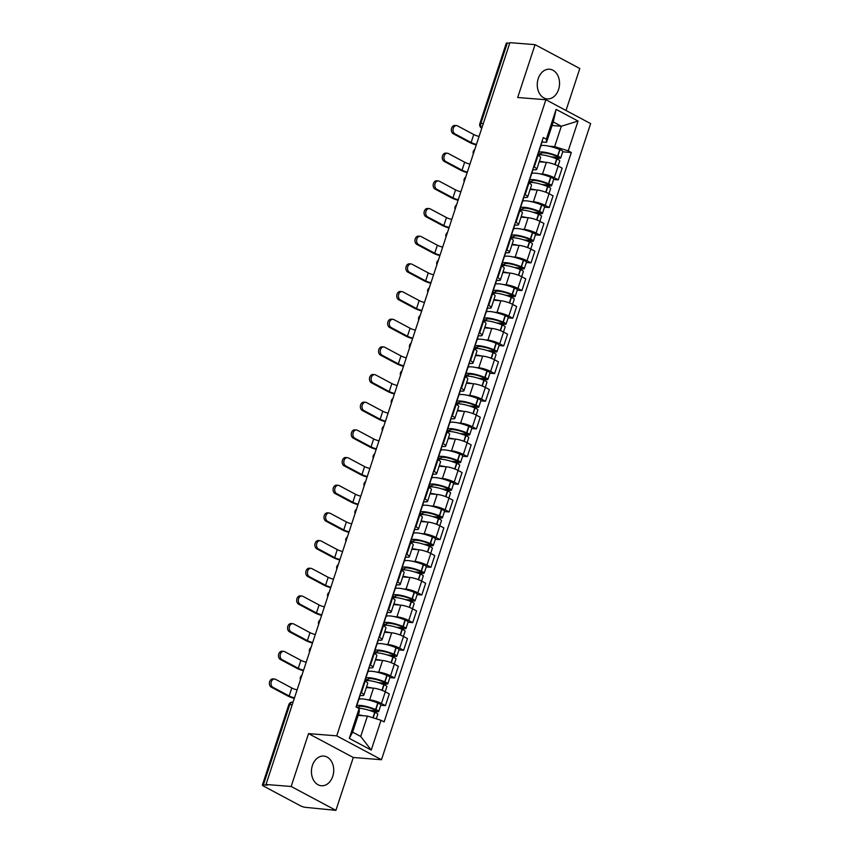 <?xml version="1.0" encoding="UTF-8"?>
<svg xmlns="http://www.w3.org/2000/svg" width="853" height="853" viewBox="0 0 853 853"><rect width="100%" height="100%" fill="white"/><g stroke="black" fill="none" stroke-linecap="round" stroke-linejoin="round"><path stroke-width="1.28" d="M538.222 78.647A14.885 11.121 94.5 0 0 547.221 98.905A14.885 11.121 94.5 0 0 558.576 89.501A14.885 11.121 94.5 0 0 549.577 69.232A14.885 11.121 94.5 0 0 538.222 78.647M312.401 765.493A14.885 11.121 94.5 0 0 321.4 785.752A14.885 11.121 94.5 0 0 332.755 776.347A14.885 11.121 94.5 0 0 323.756 756.078A14.885 11.121 94.5 0 0 312.401 765.493M566.019 110.474L579.816 68.517L535.066 44.644L509.902 42.65L265.997 784.483L291.161 786.477L335.911 810.35L353.291 757.485L381.483 759.724L590.628 123.61L545.877 99.737L336.732 735.851L308.541 733.623L291.161 786.477M335.911 810.35L305.523 807.354A3.817 0.789 -161.8 0 1 300.384 805.754L263.47 786.061A3.817 0.789 -161.8 0 1 262.372 785.069L288.794 704.717A3.817 0.789 18.2 0 1 289.807 704.514L263.385 784.877A3.817 0.789 -161.8 0 0 262.372 785.069M535.066 44.644L517.686 97.509L545.877 99.737M483.288 123.589L480.868 123.397A3.817 0.789 18.2 0 0 479.855 123.589L506.277 43.236A3.817 0.789 18.2 0 1 507.29 43.034L480.868 123.397A3.817 2.847 94.5 0 0 481.838 128.003M509.71 43.226L507.29 43.034M263.385 784.877L267.309 785.186L265.997 784.483M367.067 699.652L369.637 699.855A8.775 1.802 18.2 0 1 381.451 703.522L385.428 705.644L389.277 693.937L385.3 691.815A8.775 1.802 -161.8 0 0 373.486 688.147L366.342 687.582M358.942 699.012L359.603 699.065M363.879 695.088L367.728 683.381A8.775 1.802 -161.8 0 0 365.212 681.099L361.363 692.807A8.775 1.802 18.2 0 1 363.879 695.088A8.775 1.802 18.2 0 1 361.544 695.547L360.115 695.43M361.363 692.807L360.798 692.508M380.758 705.271L385.428 705.644M365.212 681.099L364.647 680.801M376.162 671.983L378.732 672.185A8.775 1.802 18.2 0 1 390.546 675.843L394.534 677.975L398.383 666.268L394.395 664.135A8.775 1.802 -161.8 0 0 382.581 660.478L375.448 659.913M368.038 671.343L368.699 671.396M369.903 664.828L370.458 665.127A8.775 1.802 18.2 0 1 372.985 667.409A8.775 1.802 18.2 0 1 370.639 667.867L369.21 667.76M389.853 677.602L394.534 677.975M372.985 667.409L376.834 655.701A8.775 1.802 -161.8 0 0 374.307 653.419L373.753 653.121M385.268 644.314L387.827 644.516A8.775 1.802 18.2 0 1 399.652 648.173L403.629 650.295L407.478 638.588L403.501 636.466A8.775 1.802 -161.8 0 0 391.676 632.809L384.543 632.244M377.133 643.663L377.804 643.716M378.999 637.159L379.553 637.458A8.775 1.802 18.2 0 1 382.08 639.739A8.775 1.802 18.2 0 1 379.745 640.198L378.316 640.081M398.948 649.922L403.629 650.295M382.08 639.739L385.929 628.032A8.775 1.802 -161.8 0 0 383.402 625.75L382.848 625.452M394.363 616.634L396.933 616.836A8.775 1.802 18.2 0 1 408.747 620.504L412.724 622.626L416.573 610.919L412.596 608.797A8.775 1.802 -161.8 0 0 400.782 605.129L393.638 604.564M386.238 615.994L386.899 616.047M388.094 609.49L388.659 609.788A8.775 1.802 18.2 0 1 391.175 612.07A8.775 1.802 18.2 0 1 388.84 612.529L387.411 612.411M408.043 622.253L412.724 622.626M391.175 612.07L395.024 600.363A8.775 1.802 -161.8 0 0 392.508 598.081L391.943 597.782M403.458 588.965L406.028 589.167A8.775 1.802 18.2 0 1 417.842 592.835L421.819 594.957L425.668 583.249L421.691 581.128A8.775 1.802 -161.8 0 0 409.877 577.46L402.744 576.895M395.334 588.325L395.995 588.378M397.199 581.81L397.754 582.109A8.775 1.802 18.2 0 1 400.27 584.39A8.775 1.802 18.2 0 1 397.935 584.849L396.506 584.742M417.149 594.584L421.819 594.957M400.27 584.39L404.119 572.683A8.775 1.802 -161.8 0 0 401.603 570.401L401.049 570.103M412.553 561.295L415.123 561.498A8.775 1.802 18.2 0 1 426.948 565.155L430.925 567.277L434.774 555.57L430.797 553.448A8.775 1.802 -161.8 0 0 418.972 549.79L411.839 549.225M404.429 560.645L405.1 560.698M406.295 554.141L406.849 554.439A8.775 1.802 18.2 0 1 409.376 556.721A8.775 1.802 18.2 0 1 407.041 557.18L405.612 557.073M426.244 566.914L430.925 567.277M409.376 556.721L413.225 545.014A8.775 1.802 -161.8 0 0 410.698 542.732L410.144 542.433M421.659 533.615L424.229 533.818A8.775 1.802 18.2 0 1 436.043 537.486L440.02 539.608L443.869 527.9L439.892 525.779A8.775 1.802 -161.8 0 0 428.078 522.111L420.934 521.546M413.524 532.976L414.195 533.029M415.39 526.472L415.944 526.77A8.775 1.802 18.2 0 1 418.471 529.052A8.775 1.802 18.2 0 1 416.136 529.51L414.707 529.393M435.339 539.235L440.02 539.608M418.471 529.052L422.32 517.344A8.775 1.802 -161.8 0 0 419.793 515.063L419.239 514.764M430.754 505.946L433.324 506.149A8.775 1.802 18.2 0 1 445.138 509.817L449.115 511.939L452.964 500.231L448.987 498.109A8.775 1.802 -161.8 0 0 437.173 494.441L430.04 493.876M422.63 505.307L423.291 505.36M424.485 498.802L425.05 499.09A8.775 1.802 18.2 0 1 427.566 501.372A8.775 1.802 18.2 0 1 425.231 501.831L423.802 501.724M444.445 511.565L449.115 511.939M427.566 501.372L431.415 489.665A8.775 1.802 -161.8 0 0 428.899 487.383L428.334 487.095M439.849 478.277L442.419 478.48A8.775 1.802 18.2 0 1 454.233 482.137L458.221 484.259L462.07 472.551L458.082 470.429A8.775 1.802 -161.8 0 0 446.268 466.772L439.135 466.207M431.725 477.627L432.386 477.68M433.591 471.123L434.145 471.421A8.775 1.802 18.2 0 1 436.672 473.703A8.775 1.802 18.2 0 1 434.326 474.161L432.897 474.055M453.54 483.896L458.221 484.259M436.672 473.703L440.521 461.995A8.775 1.802 -161.8 0 0 437.994 459.714L437.44 459.415M448.955 450.597L451.514 450.81A8.775 1.802 18.2 0 1 463.339 454.468L467.316 456.59L471.165 444.882L467.188 442.76A8.775 1.802 -161.8 0 0 455.363 439.103L448.23 438.538M440.82 449.957L441.491 450.011M442.686 443.453L443.24 443.752A8.775 1.802 18.2 0 1 445.767 446.034A8.775 1.802 18.2 0 1 443.432 446.492L442.003 446.375M462.635 456.216L467.316 456.59M445.767 446.034L449.616 434.326A8.775 1.802 -161.8 0 0 447.089 432.044L446.535 431.746M458.05 422.928L460.62 423.131A8.775 1.802 18.2 0 1 472.434 426.799L476.411 428.92L480.26 417.213L476.283 415.091A8.775 1.802 -161.8 0 0 464.469 411.423L457.325 410.858M449.926 422.288L450.587 422.342M451.781 415.784L452.346 416.072A8.775 1.802 18.2 0 1 454.862 418.354A8.775 1.802 18.2 0 1 452.527 418.823L451.098 418.706M471.73 428.547L476.411 428.92M454.862 418.354L458.711 406.646A8.775 1.802 -161.8 0 0 456.195 404.365L455.63 404.077M467.145 395.259L469.715 395.461A8.775 1.802 18.2 0 1 481.529 399.119L485.517 401.241L489.366 389.533L485.378 387.411A8.775 1.802 -161.8 0 0 473.564 383.754L466.431 383.189M459.021 394.608L459.682 394.662M460.887 388.104L461.441 388.403A8.775 1.802 18.2 0 1 463.968 390.685A8.775 1.802 18.2 0 1 461.622 391.143L460.193 391.037M480.836 400.878L485.517 401.241M463.968 390.685L467.817 378.977A8.775 1.802 -161.8 0 0 465.29 376.695L464.736 376.397M476.251 367.59L478.81 367.792A8.775 1.802 18.2 0 1 490.635 371.45L494.612 373.571L498.461 361.864L494.484 359.742A8.775 1.802 -161.8 0 0 482.659 356.085L475.526 355.52M468.116 366.939L468.787 366.993M469.982 360.435L470.536 360.734A8.775 1.802 18.2 0 1 473.063 363.015A8.775 1.802 18.2 0 1 470.728 363.474L469.299 363.357M489.931 373.198L494.612 373.571M473.063 363.015L476.912 351.308A8.775 1.802 -161.8 0 0 474.385 349.026L473.831 348.728M485.346 339.91L487.916 340.112A8.775 1.802 18.2 0 1 499.73 343.78L503.707 345.902L507.556 334.195L503.579 332.073A8.775 1.802 -161.8 0 0 491.765 328.405L484.621 327.84M477.222 339.27L477.883 339.323M479.077 332.766L479.642 333.065A8.775 1.802 18.2 0 1 482.158 335.336A8.775 1.802 18.2 0 1 479.823 335.805L478.394 335.687M499.026 345.529L503.707 345.902M482.158 335.336L486.007 323.628A8.775 1.802 -161.8 0 0 483.491 321.357L482.926 321.059M494.441 312.241L497.011 312.443A8.775 1.802 18.2 0 1 508.825 316.1L512.802 318.222L516.651 306.515L512.674 304.393A8.775 1.802 -161.8 0 0 500.86 300.736L493.727 300.171M486.317 311.601L486.978 311.644M488.183 305.086L488.737 305.385A8.775 1.802 18.2 0 1 491.253 307.666A8.775 1.802 18.2 0 1 488.918 308.125L487.489 308.018M508.132 317.86L512.802 318.222M491.253 307.666L495.103 295.959A8.775 1.802 -161.8 0 0 492.586 293.677L492.032 293.379M503.537 284.571L506.106 284.774A8.775 1.802 18.2 0 1 517.931 288.431L521.908 290.553L525.757 278.846L521.78 276.724A8.775 1.802 -161.8 0 0 509.955 273.067L502.822 272.502M495.412 283.921L496.083 283.974M497.278 277.417L497.832 277.715A8.775 1.802 18.2 0 1 500.359 279.997A8.775 1.802 18.2 0 1 498.024 280.456L496.595 280.338M517.227 290.18L521.908 290.553M500.359 279.997L504.208 268.29A8.775 1.802 -161.8 0 0 501.681 266.008L501.127 265.709M512.642 256.892L515.201 257.094A8.775 1.802 18.2 0 1 527.026 260.762L531.003 262.884L534.852 251.177L530.875 249.055A8.775 1.802 -161.8 0 0 519.05 245.387L511.917 244.822M504.507 256.252L505.179 256.305M506.373 249.748L506.927 250.046A8.775 1.802 18.2 0 1 509.454 252.328A8.775 1.802 18.2 0 1 507.119 252.787L505.69 252.669M526.322 262.511L531.003 262.884M509.454 252.328L513.303 240.621A8.775 1.802 -161.8 0 0 510.776 238.339L510.222 238.04M521.737 229.222L524.307 229.425A8.775 1.802 18.2 0 1 536.121 233.082L540.098 235.204L543.947 223.497L539.97 221.375A8.775 1.802 -161.8 0 0 528.156 217.718L521.012 217.152M513.613 228.583L514.274 228.636M515.468 222.068L516.033 222.366A8.775 1.802 18.2 0 1 518.549 224.648A8.775 1.802 18.2 0 1 516.214 225.107L514.785 225M535.428 234.842L540.098 235.204M518.549 224.648L522.399 212.941A8.775 1.802 -161.8 0 0 519.882 210.659L519.317 210.36M530.833 201.553L533.402 201.756A8.775 1.802 18.2 0 1 545.216 205.413L549.204 207.535L553.053 195.827L549.065 193.706A8.775 1.802 -161.8 0 0 537.251 190.048L530.118 189.483M522.708 200.903L523.369 200.956M524.574 194.399L525.128 194.697A8.775 1.802 18.2 0 1 527.655 196.979A8.775 1.802 18.2 0 1 525.309 197.438L523.881 197.32M544.523 207.162L549.204 207.535M527.655 196.979L531.504 185.272A8.775 1.802 -161.8 0 0 528.977 182.99L528.423 182.691M539.938 173.873L542.497 174.076A8.775 1.802 18.2 0 1 554.322 177.744L558.299 179.866L562.148 168.158L558.171 166.036A8.775 1.802 -161.8 0 0 546.346 162.369L539.213 161.803M531.803 173.234L532.475 173.287M533.669 166.73L534.223 167.028A8.775 1.802 18.2 0 1 536.75 169.31A8.775 1.802 18.2 0 1 534.415 169.768L532.986 169.651M553.618 179.493L558.299 179.866M536.75 169.31L540.599 157.602A8.775 1.802 -161.8 0 0 538.072 155.321L537.518 155.022M367.419 716.062L381.035 720.284L371.236 750.086L349.314 738.389L359.113 708.587L359.326 711.754L352.62 732.151L360.712 736.459L367.419 716.062L358.153 715.326M552.072 125.519L561.338 126.244L553.256 121.936L546.549 142.334L546.336 139.178L543.265 137.536L356.053 706.956L359.113 708.587M546.336 139.178L556.124 109.376L578.046 121.062L568.247 150.864L554.631 146.652L561.338 126.244L578.046 121.062M381.035 720.284L384.106 721.915L571.318 152.506L568.247 150.864M381.483 759.724L336.732 735.851M353.291 757.485L308.541 733.623M540.909 145.564L541.57 145.618M549.033 146.204L554.631 146.652M546.549 142.334L542.081 141.982M562.713 151.823L571.318 152.506M371.236 750.086L360.712 736.459M349.314 738.389L352.62 732.151M553.256 121.936L556.124 109.376M297.111 689.874A5.15 1.056 18.2 0 1 291.79 687.976L275.551 679.319A4.297 3.209 94.5 0 0 274.581 679.031A4.297 3.209 94.5 0 0 271.137 682.389A4.297 3.209 94.5 0 0 272.928 687.305L271.286 687.166A4.297 3.209 -85.5 0 1 269.484 682.261A4.297 3.209 -85.5 0 1 272.928 678.903L274.581 679.031M357.151 703.608A14.501 2.985 18.2 0 1 357.226 704.226L356.287 707.084M358.388 708.203A14.501 2.985 18.2 0 1 374.723 712.319L374.957 712.415A4.819 0.992 18.2 0 1 377.772 714.334L376.301 718.812M363.09 715.72A14.501 2.985 -161.8 0 0 358.313 714.825M372.121 711.327L377.421 711.743A4.819 0.992 -161.8 0 0 378.711 711.487A4.819 0.992 -161.8 0 0 375.896 709.579L375.651 709.483A14.501 2.985 -161.8 0 0 356.618 706.06M378.711 711.487L380.833 705.015A4.819 0.992 -161.8 0 0 378.028 703.107L377.783 703A14.501 2.985 -161.8 0 0 358.75 699.588M357.727 701.848A14.501 2.985 -161.8 0 0 358.153 701.39L360.286 694.918A14.501 2.985 -161.8 0 0 360.211 694.299M358.153 701.39A14.501 2.985 -161.8 0 0 358.089 700.771M359.198 706.625L358.942 707.372A12.017 2.474 18.2 0 1 358.921 706.956A12.017 2.474 18.2 0 1 374.744 709.685L376.354 710.72L375.725 710.837L369.093 710.314M356.469 707.18L358.942 707.372M294.488 697.861A5.15 1.056 18.2 0 1 289.167 695.963L272.928 687.305M271.286 687.166L287.525 695.835A7.634 1.567 -161.8 0 0 294.306 698.383M306.206 662.205A5.15 1.056 18.2 0 1 300.896 660.307L284.646 651.649A4.297 3.209 94.5 0 0 283.676 651.361A4.297 3.209 94.5 0 0 280.232 654.72A4.297 3.209 94.5 0 0 282.023 659.625L280.381 659.497A4.297 3.209 -85.5 0 1 278.59 654.582A4.297 3.209 -85.5 0 1 282.034 651.223L283.676 651.361M366.246 675.939A14.501 2.985 18.2 0 1 366.321 676.557L364.881 680.918M365.009 680.982A14.501 2.985 18.2 0 1 383.818 684.65L384.063 684.746A4.819 0.992 18.2 0 1 386.878 686.654L385.193 691.762M372.185 688.051A14.501 2.985 -161.8 0 0 366.523 687.06M381.227 683.648L386.526 684.074A4.819 0.992 -161.8 0 0 387.806 683.818A4.819 0.992 -161.8 0 0 384.991 681.91L384.756 681.803A14.501 2.985 -161.8 0 0 365.724 678.391M387.806 683.818L389.938 677.346A4.819 0.992 -161.8 0 0 387.123 675.427L386.878 675.331A14.501 2.985 -161.8 0 0 367.846 671.908M366.833 674.169A14.501 2.985 -161.8 0 0 367.259 673.721L369.381 667.238A14.501 2.985 -161.8 0 0 369.306 666.62M367.259 673.721A14.501 2.985 -161.8 0 0 367.185 673.102M368.293 678.956L368.048 679.702A12.017 2.474 18.2 0 1 368.027 679.276A12.017 2.474 18.2 0 1 383.839 682.016L385.449 683.04L384.831 683.168L378.188 682.645M365.361 679.489L368.048 679.702M303.583 670.181A5.15 1.056 18.2 0 1 298.262 668.294L282.023 659.625M280.381 659.497L296.62 668.166A7.634 1.567 -161.8 0 0 303.412 670.703M315.301 634.525A5.15 1.056 18.2 0 1 309.991 632.638L293.741 623.97A4.297 3.209 94.5 0 0 292.771 623.682A4.297 3.209 94.5 0 0 289.327 627.04A4.297 3.209 94.5 0 0 291.118 631.956L289.476 631.828A4.297 3.209 -85.5 0 1 287.685 626.912A4.297 3.209 -85.5 0 1 291.129 623.554L292.771 623.682M375.352 648.259A14.501 2.985 18.2 0 1 375.416 648.877L373.987 653.249M374.104 653.313A14.501 2.985 18.2 0 1 392.913 656.97L393.158 657.066A4.819 0.992 18.2 0 1 395.973 658.985L394.299 664.082M381.291 660.371A14.501 2.985 -161.8 0 0 375.619 659.39M390.322 655.978L395.621 656.394A4.819 0.992 -161.8 0 0 396.901 656.149A4.819 0.992 -161.8 0 0 394.097 654.23L393.851 654.134A14.501 2.985 -161.8 0 0 374.819 650.711M396.901 656.149L399.033 649.666A4.819 0.992 -161.8 0 0 396.219 647.758L395.984 647.662A14.501 2.985 -161.8 0 0 376.951 644.239M375.928 646.499A14.501 2.985 -161.8 0 0 376.354 646.041L378.487 639.569A14.501 2.985 -161.8 0 0 378.412 638.95M376.354 646.041A14.501 2.985 -161.8 0 0 376.28 645.422M377.389 651.287L377.143 652.033A12.017 2.474 18.2 0 1 377.122 651.607A12.017 2.474 18.2 0 1 392.945 654.347L394.544 655.371L393.926 655.499L387.283 654.965M374.456 651.82L377.143 652.033M312.678 642.512A5.15 1.056 18.2 0 1 307.368 640.624L291.118 631.956M289.476 631.828L305.726 640.486A7.634 1.567 -161.8 0 0 312.507 643.034M324.407 606.856A5.15 1.056 18.2 0 1 319.086 604.969L302.847 596.3A4.297 3.209 94.5 0 0 301.866 596.012A4.297 3.209 94.5 0 0 298.422 599.371A4.297 3.209 94.5 0 0 300.224 604.287L298.571 604.148A4.297 3.209 -85.5 0 1 296.78 599.243A4.297 3.209 -85.5 0 1 300.224 595.884L301.866 596.012M384.447 620.589A14.501 2.985 18.2 0 1 384.522 621.208L383.082 625.58M383.2 625.644A14.501 2.985 18.2 0 1 402.019 629.301L402.253 629.397A4.819 0.992 18.2 0 1 405.068 631.316L403.394 636.413M390.386 632.702A14.501 2.985 -161.8 0 0 384.714 631.721M399.417 628.309L404.717 628.725A4.819 0.992 -161.8 0 0 406.007 628.469A4.819 0.992 -161.8 0 0 403.192 626.56L402.947 626.465A14.501 2.985 -161.8 0 0 383.914 623.042M406.007 628.469L408.129 621.997A4.819 0.992 -161.8 0 0 405.324 620.088L405.079 619.982A14.501 2.985 -161.8 0 0 386.046 616.57M385.023 618.83A14.501 2.985 -161.8 0 0 385.449 618.372L387.582 611.9A14.501 2.985 -161.8 0 0 387.507 611.281M385.449 618.372A14.501 2.985 -161.8 0 0 385.375 617.753M386.484 623.607L386.238 624.353A12.017 2.474 18.2 0 1 386.217 623.938A12.017 2.474 18.2 0 1 402.04 626.667L403.65 627.701L403.021 627.819L396.389 627.296M383.551 624.151L386.238 624.353M321.773 614.842A5.15 1.056 18.2 0 1 316.463 612.944L300.224 604.287M298.571 604.148L314.821 612.817A7.634 1.567 -161.8 0 0 321.602 615.365M333.502 579.187A5.15 1.056 18.2 0 1 328.181 577.289L311.942 568.631A4.297 3.209 94.5 0 0 310.972 568.343A4.297 3.209 94.5 0 0 307.528 571.702A4.297 3.209 94.5 0 0 309.319 576.607L307.677 576.479A4.297 3.209 -85.5 0 1 305.886 571.563A4.297 3.209 -85.5 0 1 309.33 568.205L310.972 568.343M393.542 592.92A14.501 2.985 18.2 0 1 393.617 593.539L392.177 597.91M392.305 597.974A14.501 2.985 18.2 0 1 411.114 601.632L411.359 601.728A4.819 0.992 18.2 0 1 414.163 603.636L412.489 608.743M399.481 605.033A14.501 2.985 -161.8 0 0 393.809 604.041M408.512 600.629L413.822 601.056A4.819 0.992 -161.8 0 0 415.102 600.8A4.819 0.992 -161.8 0 0 412.287 598.891L412.052 598.785A14.501 2.985 -161.8 0 0 393.02 595.373M415.102 600.8L417.234 594.328A4.819 0.992 -161.8 0 0 414.419 592.409L414.174 592.313A14.501 2.985 -161.8 0 0 395.142 588.901M394.129 591.15A14.501 2.985 -161.8 0 0 394.555 590.702L396.677 584.22A14.501 2.985 -161.8 0 0 396.602 583.601M394.555 590.702A14.501 2.985 -161.8 0 0 394.481 590.084M395.589 595.938L395.344 596.684A12.017 2.474 18.2 0 1 395.323 596.268A12.017 2.474 18.2 0 1 411.135 598.998L412.745 600.022L412.127 600.149L405.484 599.627M392.657 596.471L395.344 596.684M330.879 587.163A5.15 1.056 18.2 0 1 325.558 585.275L309.319 576.607M307.677 576.479L323.916 585.147A7.634 1.567 -161.8 0 0 330.708 587.685M342.597 551.507A5.15 1.056 18.2 0 1 337.287 549.62L321.037 540.951A4.297 3.209 94.5 0 0 320.067 540.663A4.297 3.209 94.5 0 0 316.623 544.022A4.297 3.209 94.5 0 0 318.414 548.937L316.772 548.81A4.297 3.209 -85.5 0 1 314.981 543.894A4.297 3.209 -85.5 0 1 318.425 540.535L320.067 540.663M402.648 565.24A14.501 2.985 18.2 0 1 402.712 565.859L401.283 570.23M401.4 570.294A14.501 2.985 18.2 0 1 420.209 573.952L420.454 574.048A4.819 0.992 18.2 0 1 423.269 575.967L421.585 581.064M408.576 577.353A14.501 2.985 -161.8 0 0 402.915 576.372M417.618 572.96L422.917 573.376A4.819 0.992 -161.8 0 0 424.197 573.131A4.819 0.992 -161.8 0 0 421.382 571.211L421.147 571.115A14.501 2.985 -161.8 0 0 402.115 567.693M424.197 573.131L426.329 566.659A4.819 0.992 -161.8 0 0 423.514 564.739L423.28 564.643A14.501 2.985 -161.8 0 0 404.237 561.221M403.224 563.481A14.501 2.985 -161.8 0 0 403.65 563.023L405.783 556.551A14.501 2.985 -161.8 0 0 405.708 555.932M403.65 563.023A14.501 2.985 -161.8 0 0 403.576 562.404M404.685 568.269L404.439 569.015A12.017 2.474 18.2 0 1 404.418 568.588A12.017 2.474 18.2 0 1 420.241 571.329L421.84 572.352L421.222 572.48L414.579 571.947M401.752 568.802L404.439 569.015M339.974 559.493A5.15 1.056 18.2 0 1 334.664 557.606L318.414 548.937M316.772 548.81L333.011 557.467A7.634 1.567 -161.8 0 0 339.803 560.016M351.692 523.838A5.15 1.056 18.2 0 1 346.382 521.951L330.143 513.282A4.297 3.209 94.5 0 0 329.162 512.994A4.297 3.209 94.5 0 0 325.718 516.353A4.297 3.209 94.5 0 0 327.509 521.268L325.867 521.13A4.297 3.209 -85.5 0 1 324.076 516.225A4.297 3.209 -85.5 0 1 327.52 512.866L329.162 512.994M411.743 537.571A14.501 2.985 18.2 0 1 411.818 538.19L410.378 542.561M410.496 542.625A14.501 2.985 18.2 0 1 429.315 546.283L429.549 546.378A4.819 0.992 18.2 0 1 432.364 548.298L430.69 553.394M417.682 549.684A14.501 2.985 -161.8 0 0 412.01 548.703M426.713 545.291L432.013 545.707A4.819 0.992 -161.8 0 0 433.303 545.451A4.819 0.992 -161.8 0 0 430.488 543.542L430.243 543.446A14.501 2.985 -161.8 0 0 411.21 540.024M433.303 545.451L435.425 538.979A4.819 0.992 -161.8 0 0 432.61 537.07L432.375 536.974A14.501 2.985 -161.8 0 0 413.342 533.551M412.319 535.812A14.501 2.985 -161.8 0 0 412.745 535.353L414.878 528.881A14.501 2.985 -161.8 0 0 414.803 528.263M412.745 535.353A14.501 2.985 -161.8 0 0 412.671 534.735M413.78 540.589L413.534 541.346A12.017 2.474 18.2 0 1 413.513 540.919A12.017 2.474 18.2 0 1 429.336 543.649L430.946 544.683L430.317 544.8L423.685 544.278M410.847 541.133L413.534 541.346M349.069 531.824A5.15 1.056 18.2 0 1 343.759 529.926L327.509 521.268M325.867 521.13L342.117 529.798A7.634 1.567 -161.8 0 0 348.898 532.347M360.798 496.169A5.15 1.056 18.2 0 1 355.477 494.271L339.238 485.613A4.297 3.209 94.5 0 0 338.268 485.325A4.297 3.209 94.5 0 0 334.824 488.684A4.297 3.209 94.5 0 0 336.615 493.588L334.973 493.46A4.297 3.209 -85.5 0 1 333.171 488.545A4.297 3.209 -85.5 0 1 336.615 485.186L338.268 485.325M420.838 509.902A14.501 2.985 18.2 0 1 420.913 510.52L419.473 514.892M419.591 514.956A14.501 2.985 18.2 0 1 438.41 518.613L438.655 518.709A4.819 0.992 18.2 0 1 441.459 520.618L439.785 525.725M426.777 522.015A14.501 2.985 -161.8 0 0 421.105 521.034M435.808 517.611L441.118 518.038A4.819 0.992 -161.8 0 0 442.398 517.782A4.819 0.992 -161.8 0 0 439.583 515.873L439.338 515.766A14.501 2.985 -161.8 0 0 420.305 512.354M442.398 517.782L444.52 511.31A4.819 0.992 -161.8 0 0 441.715 509.39L441.47 509.294A14.501 2.985 -161.8 0 0 422.438 505.882M421.414 508.132A14.501 2.985 -161.8 0 0 421.84 507.684L423.973 501.201A14.501 2.985 -161.8 0 0 423.898 500.583M421.84 507.684A14.501 2.985 -161.8 0 0 421.777 507.066M422.885 512.92L422.64 513.666A12.017 2.474 18.2 0 1 422.608 513.25A12.017 2.474 18.2 0 1 438.431 515.98L440.041 517.003L439.412 517.131L432.78 516.609M419.943 513.453L422.64 513.666M358.175 504.144A5.15 1.056 18.2 0 1 352.854 502.257L336.615 493.588M334.973 493.46L351.212 502.129A7.634 1.567 -161.8 0 0 358.004 504.667M369.893 468.489A5.15 1.056 18.2 0 1 364.583 466.602L348.333 457.933A4.297 3.209 94.5 0 0 347.363 457.645A4.297 3.209 94.5 0 0 343.919 461.004A4.297 3.209 94.5 0 0 345.71 465.919L344.068 465.791A4.297 3.209 -85.5 0 1 342.277 460.876A4.297 3.209 -85.5 0 1 345.721 457.517L347.363 457.645M429.933 482.222A14.501 2.985 18.2 0 1 430.008 482.851L428.579 487.212M428.696 487.276A14.501 2.985 18.2 0 1 447.505 490.933L447.75 491.04A4.819 0.992 18.2 0 1 450.565 492.949L448.881 498.045M435.872 494.345A14.501 2.985 -161.8 0 0 430.211 493.354M444.914 489.942L450.213 490.358A4.819 0.992 -161.8 0 0 451.493 490.112A4.819 0.992 -161.8 0 0 448.678 488.193L448.443 488.097A14.501 2.985 -161.8 0 0 429.411 484.685M451.493 490.112L453.625 483.64A4.819 0.992 -161.8 0 0 450.81 481.721L450.565 481.625A14.501 2.985 -161.8 0 0 431.533 478.202M430.52 480.463A14.501 2.985 -161.8 0 0 430.946 480.004L433.068 473.532A14.501 2.985 -161.8 0 0 433.004 472.914M430.946 480.004A14.501 2.985 -161.8 0 0 430.872 479.386M431.981 485.25L431.735 485.997A12.017 2.474 18.2 0 1 431.714 485.57A12.017 2.474 18.2 0 1 447.537 488.311L449.136 489.334L448.518 489.462L441.875 488.929M429.048 485.784L431.735 485.997M367.27 476.475A5.15 1.056 18.2 0 1 361.949 474.588L345.71 465.919M344.068 465.791L360.307 474.449A7.634 1.567 -161.8 0 0 367.099 476.998M378.988 440.82A5.15 1.056 18.2 0 1 373.678 438.932L357.428 430.264A4.297 3.209 94.5 0 0 356.458 429.976A4.297 3.209 94.5 0 0 353.014 433.335A4.297 3.209 94.5 0 0 354.805 438.25L353.163 438.111A4.297 3.209 -85.5 0 1 351.372 433.207A4.297 3.209 -85.5 0 1 354.816 429.848L356.458 429.976M439.039 454.553A14.501 2.985 18.2 0 1 439.114 455.171L437.674 459.543M437.792 459.607A14.501 2.985 18.2 0 1 456.611 463.264L456.845 463.36A4.819 0.992 18.2 0 1 459.66 465.28L457.986 470.376M444.978 466.666A14.501 2.985 -161.8 0 0 439.306 465.685M454.009 462.273L459.309 462.689A4.819 0.992 -161.8 0 0 460.588 462.433A4.819 0.992 -161.8 0 0 457.784 460.524L457.539 460.428A14.501 2.985 -161.8 0 0 438.506 457.005M460.588 462.433L462.721 455.96A4.819 0.992 -161.8 0 0 459.906 454.052L459.671 453.956A14.501 2.985 -161.8 0 0 440.638 450.533M439.615 452.794A14.501 2.985 -161.8 0 0 440.041 452.335L442.174 445.863A14.501 2.985 -161.8 0 0 442.099 445.245M440.041 452.335A14.501 2.985 -161.8 0 0 439.967 451.717M441.076 457.571L440.83 458.328A12.017 2.474 18.2 0 1 440.809 457.901A12.017 2.474 18.2 0 1 456.632 460.641L458.232 461.665L457.613 461.782L450.981 461.26M438.143 458.114L440.83 458.328M376.365 448.806A5.15 1.056 18.2 0 1 371.055 446.908L354.805 438.25M353.163 438.111L369.413 446.78A7.634 1.567 -161.8 0 0 376.194 449.328M388.094 413.151A5.15 1.056 18.2 0 1 382.773 411.253L366.534 402.595A4.297 3.209 94.5 0 0 365.564 402.307A4.297 3.209 94.5 0 0 362.12 405.665A4.297 3.209 94.5 0 0 363.911 410.57L362.258 410.442A4.297 3.209 -85.5 0 1 360.467 405.527A4.297 3.209 -85.5 0 1 363.911 402.168L365.564 402.307M448.134 426.884A14.501 2.985 18.2 0 1 448.209 427.502L446.769 431.874M446.887 431.938A14.501 2.985 18.2 0 1 465.706 435.595L465.941 435.691A4.819 0.992 18.2 0 1 468.755 437.6L467.081 442.707M454.073 438.996A14.501 2.985 -161.8 0 0 448.401 438.015M463.104 434.593L468.404 435.019A4.819 0.992 -161.8 0 0 469.694 434.763A4.819 0.992 -161.8 0 0 466.879 432.855L466.634 432.759A14.501 2.985 -161.8 0 0 447.601 429.336M469.694 434.763L471.816 428.291A4.819 0.992 -161.8 0 0 469.011 426.372L468.766 426.276A14.501 2.985 -161.8 0 0 449.734 422.864M448.71 425.114A14.501 2.985 -161.8 0 0 449.136 424.666L451.269 418.183A14.501 2.985 -161.8 0 0 451.194 417.565M449.136 424.666A14.501 2.985 -161.8 0 0 449.073 424.048M450.181 429.901L449.926 430.648A12.017 2.474 18.2 0 1 449.904 430.232A12.017 2.474 18.2 0 1 465.727 432.961L467.337 433.985L466.708 434.113L460.076 433.591M447.239 430.434L449.926 430.648M385.46 421.126A5.15 1.056 18.2 0 1 380.15 419.239L363.911 410.57M362.258 410.442L378.508 419.111A7.634 1.567 -161.8 0 0 385.289 421.649M397.189 385.481A5.15 1.056 18.2 0 1 391.879 383.583L375.629 374.915A4.297 3.209 94.5 0 0 374.659 374.627A4.297 3.209 94.5 0 0 371.215 377.986A4.297 3.209 94.5 0 0 373.006 382.901L371.364 382.773A4.297 3.209 -85.5 0 1 369.573 377.858A4.297 3.209 -85.5 0 1 373.017 374.499L374.659 374.627M457.229 399.215A14.501 2.985 18.2 0 1 457.304 399.833L455.865 404.194M455.992 404.258A14.501 2.985 18.2 0 1 474.801 407.915L475.046 408.022A4.819 0.992 18.2 0 1 477.861 409.93L476.177 415.027M463.168 411.327A14.501 2.985 -161.8 0 0 457.507 410.336M472.199 406.924L477.509 407.35A4.819 0.992 -161.8 0 0 478.789 407.094A4.819 0.992 -161.8 0 0 475.974 405.175L475.739 405.079A14.501 2.985 -161.8 0 0 456.707 401.667M478.789 407.094L480.921 400.622A4.819 0.992 -161.8 0 0 478.106 398.703L477.861 398.607A14.501 2.985 -161.8 0 0 458.829 395.184M457.816 397.445A14.501 2.985 -161.8 0 0 458.242 396.986L460.364 390.514A14.501 2.985 -161.8 0 0 460.289 389.896M458.242 396.986A14.501 2.985 -161.8 0 0 458.168 396.368M459.277 402.232L459.031 402.979A12.017 2.474 18.2 0 1 459.01 402.552A12.017 2.474 18.2 0 1 474.822 405.292L476.432 406.316L475.814 406.444L469.171 405.911M456.344 402.765L459.031 402.979M394.566 393.457A5.15 1.056 18.2 0 1 389.245 391.57L373.006 382.901M371.364 382.773L387.603 391.431A7.634 1.567 -161.8 0 0 394.395 393.979M406.284 357.802A5.15 1.056 18.2 0 1 400.974 355.914L384.724 347.246A4.297 3.209 94.5 0 0 383.754 346.958A4.297 3.209 94.5 0 0 380.31 350.316A4.297 3.209 94.5 0 0 382.101 355.232L380.459 355.104A4.297 3.209 -85.5 0 1 378.668 350.188A4.297 3.209 -85.5 0 1 382.112 346.83L383.754 346.958M466.335 371.535A14.501 2.985 18.2 0 1 466.399 372.153L464.97 376.525M465.088 376.589A14.501 2.985 18.2 0 1 483.896 380.246L484.141 380.342A4.819 0.992 18.2 0 1 486.956 382.261L485.282 387.358M472.274 383.647A14.501 2.985 -161.8 0 0 466.602 382.666M481.305 379.254L486.605 379.67A4.819 0.992 -161.8 0 0 487.884 379.425A4.819 0.992 -161.8 0 0 485.08 377.506L484.835 377.41A14.501 2.985 -161.8 0 0 465.802 373.987M487.884 379.425L490.017 372.942A4.819 0.992 -161.8 0 0 487.202 371.034L486.967 370.938A14.501 2.985 -161.8 0 0 467.934 367.515M466.911 369.775A14.501 2.985 -161.8 0 0 467.337 369.317L469.47 362.845A14.501 2.985 -161.8 0 0 469.395 362.226M467.337 369.317A14.501 2.985 -161.8 0 0 467.263 368.699M468.372 374.552L468.126 375.309A12.017 2.474 18.2 0 1 468.105 374.883A12.017 2.474 18.2 0 1 483.928 377.623L485.528 378.647L484.909 378.764L478.266 378.242M465.439 375.096L468.126 375.309M403.661 365.788A5.15 1.056 18.2 0 1 398.351 363.89L382.101 355.232M380.459 355.104L396.709 363.762A7.634 1.567 -161.8 0 0 403.49 366.31M415.39 330.132A5.15 1.056 18.2 0 1 410.069 328.234L393.83 319.576A4.297 3.209 94.5 0 0 392.849 319.289A4.297 3.209 94.5 0 0 389.405 322.647A4.297 3.209 94.5 0 0 391.207 327.552L389.554 327.424A4.297 3.209 -85.5 0 1 387.763 322.519A4.297 3.209 -85.5 0 1 391.207 319.161L392.849 319.289M475.43 343.866A14.501 2.985 18.2 0 1 475.505 344.484L474.065 348.856M474.183 348.92A14.501 2.985 18.2 0 1 493.002 352.577L493.237 352.673A4.819 0.992 18.2 0 1 496.051 354.581L494.377 359.689M481.369 355.978A14.501 2.985 -161.8 0 0 475.697 354.997M490.4 351.585L495.7 352.001A4.819 0.992 -161.8 0 0 496.99 351.745A4.819 0.992 -161.8 0 0 494.175 349.837L493.93 349.741A14.501 2.985 -161.8 0 0 474.897 346.318M496.99 351.745L499.112 345.273A4.819 0.992 -161.8 0 0 496.297 343.364L496.062 343.258A14.501 2.985 -161.8 0 0 477.03 339.846M476.006 342.096A14.501 2.985 -161.8 0 0 476.432 341.648L478.565 335.176A14.501 2.985 -161.8 0 0 478.49 334.547M476.432 341.648A14.501 2.985 -161.8 0 0 476.358 341.029M477.467 346.883L477.222 347.629A12.017 2.474 18.2 0 1 477.2 347.214A12.017 2.474 18.2 0 1 493.023 349.943L494.633 350.978L494.004 351.095L487.372 350.572M474.535 347.416L477.222 347.629M412.756 338.119A5.15 1.056 18.2 0 1 407.446 336.221L391.207 327.552M389.554 327.424L405.804 336.093A7.634 1.567 -161.8 0 0 412.585 338.63M424.485 302.463A5.15 1.056 18.2 0 1 419.164 300.565L402.925 291.897A4.297 3.209 94.5 0 0 401.955 291.609A4.297 3.209 94.5 0 0 398.511 294.967A4.297 3.209 94.5 0 0 400.302 299.883L398.66 299.755A4.297 3.209 -85.5 0 1 396.869 294.839A4.297 3.209 -85.5 0 1 400.313 291.481L401.955 291.609M484.525 316.196A14.501 2.985 18.2 0 1 484.6 316.815L483.161 321.176M483.288 321.24A14.501 2.985 18.2 0 1 502.097 324.897L502.342 325.004A4.819 0.992 18.2 0 1 505.147 326.912L503.473 332.009M490.464 328.309A14.501 2.985 -161.8 0 0 484.792 327.317M499.495 323.905L504.805 324.332A4.819 0.992 -161.8 0 0 506.085 324.076A4.819 0.992 -161.8 0 0 503.27 322.157L503.035 322.061A14.501 2.985 -161.8 0 0 483.992 318.649M506.085 324.076L508.217 317.604A4.819 0.992 -161.8 0 0 505.402 315.685L505.157 315.589A14.501 2.985 -161.8 0 0 486.125 312.166M485.112 314.426A14.501 2.985 -161.8 0 0 485.538 313.968L487.66 307.496A14.501 2.985 -161.8 0 0 487.585 306.877M485.538 313.968A14.501 2.985 -161.8 0 0 485.464 313.35M486.573 319.214L486.327 319.96A12.017 2.474 18.2 0 1 486.295 319.534A12.017 2.474 18.2 0 1 502.118 322.274L503.728 323.298L503.11 323.426L496.467 322.892M483.63 319.747L486.327 319.96M421.862 310.439A5.15 1.056 18.2 0 1 416.541 308.551L400.302 299.883M398.66 299.755L414.899 308.423A7.634 1.567 -161.8 0 0 421.691 310.961M433.58 274.783A5.15 1.056 18.2 0 1 428.27 272.896L412.02 264.227A4.297 3.209 94.5 0 0 411.05 263.94A4.297 3.209 94.5 0 0 407.606 267.298A4.297 3.209 94.5 0 0 409.397 272.214L407.755 272.086A4.297 3.209 -85.5 0 1 405.964 267.17A4.297 3.209 -85.5 0 1 409.408 263.812L411.05 263.94M493.62 288.517A14.501 2.985 18.2 0 1 493.695 289.135L492.266 293.507M492.384 293.571A14.501 2.985 18.2 0 1 511.192 297.228L511.437 297.324A4.819 0.992 18.2 0 1 514.252 299.243L512.568 304.34M499.559 300.629A14.501 2.985 -161.8 0 0 493.898 299.648M508.601 296.236L513.901 296.652A4.819 0.992 -161.8 0 0 515.18 296.407A4.819 0.992 -161.8 0 0 512.365 294.488L512.131 294.392A14.501 2.985 -161.8 0 0 493.098 290.969M515.18 296.407L517.313 289.924A4.819 0.992 -161.8 0 0 514.498 288.015L514.252 287.919A14.501 2.985 -161.8 0 0 495.22 284.497M494.207 286.757A14.501 2.985 -161.8 0 0 494.633 286.299L496.755 279.827A14.501 2.985 -161.8 0 0 496.691 279.208M494.633 286.299A14.501 2.985 -161.8 0 0 494.559 285.68M495.668 291.534L495.422 292.291A12.017 2.474 18.2 0 1 495.401 291.865A12.017 2.474 18.2 0 1 511.224 294.605L512.824 295.628L512.205 295.746L505.562 295.223M492.735 292.078L495.422 292.291M430.957 282.769A5.15 1.056 18.2 0 1 425.647 280.872L409.397 272.214M407.755 272.086L423.994 280.744A7.634 1.567 -161.8 0 0 430.786 283.292M442.675 247.114A5.15 1.056 18.2 0 1 437.365 245.216L421.126 236.558A4.297 3.209 94.5 0 0 420.145 236.27A4.297 3.209 94.5 0 0 416.701 239.629A4.297 3.209 94.5 0 0 418.492 244.534L416.85 244.406A4.297 3.209 -85.5 0 1 415.059 239.501A4.297 3.209 -85.5 0 1 418.503 236.142L420.145 236.27M502.726 260.847A14.501 2.985 18.2 0 1 502.801 261.466L501.361 265.837M501.479 265.901A14.501 2.985 18.2 0 1 520.298 269.559L520.533 269.655A4.819 0.992 18.2 0 1 523.347 271.563L521.673 276.671M508.665 272.96A14.501 2.985 -161.8 0 0 502.993 271.979M517.696 268.567L522.996 268.983A4.819 0.992 -161.8 0 0 524.286 268.727A4.819 0.992 -161.8 0 0 521.471 266.818L521.226 266.722A14.501 2.985 -161.8 0 0 502.193 263.3M524.286 268.727L526.408 262.255A4.819 0.992 -161.8 0 0 523.593 260.346L523.358 260.24A14.501 2.985 -161.8 0 0 504.326 256.828M503.302 259.088A14.501 2.985 -161.8 0 0 503.728 258.63L505.861 252.157A14.501 2.985 -161.8 0 0 505.786 251.539M503.728 258.63A14.501 2.985 -161.8 0 0 503.654 258.011M504.763 263.865L504.518 264.611A12.017 2.474 18.2 0 1 504.496 264.195A12.017 2.474 18.2 0 1 520.319 266.925L521.929 267.959L521.3 268.077L514.668 267.554M501.831 264.398L504.518 264.611M440.052 255.1A5.15 1.056 18.2 0 1 434.742 253.202L418.492 244.534M416.85 244.406L433.1 253.074A7.634 1.567 -161.8 0 0 439.881 255.623M451.781 219.445A5.15 1.056 18.2 0 1 446.46 217.547L430.221 208.889A4.297 3.209 94.5 0 0 429.251 208.59A4.297 3.209 94.5 0 0 425.807 211.949A4.297 3.209 94.5 0 0 427.598 216.865L425.956 216.737A4.297 3.209 -85.5 0 1 424.154 211.821A4.297 3.209 -85.5 0 1 427.598 208.463L429.251 208.59M511.821 233.178A14.501 2.985 18.2 0 1 511.896 233.797L510.457 238.158M510.574 238.222A14.501 2.985 18.2 0 1 529.393 241.879L529.628 241.985A4.819 0.992 18.2 0 1 532.443 243.894L530.769 249.001M517.76 245.291A14.501 2.985 -161.8 0 0 512.088 244.299M526.791 240.887L532.101 241.314A4.819 0.992 -161.8 0 0 533.381 241.058A4.819 0.992 -161.8 0 0 530.566 239.149L530.321 239.043A14.501 2.985 -161.8 0 0 511.288 235.631M533.381 241.058L535.503 234.586A4.819 0.992 -161.8 0 0 532.698 232.666L532.453 232.57A14.501 2.985 -161.8 0 0 513.421 229.148M512.397 231.408A14.501 2.985 -161.8 0 0 512.824 230.96L514.956 224.478A14.501 2.985 -161.8 0 0 514.881 223.859M512.824 230.96A14.501 2.985 -161.8 0 0 512.76 230.331M513.869 236.196L513.623 236.942A12.017 2.474 18.2 0 1 513.591 236.516A12.017 2.474 18.2 0 1 529.414 239.256L531.024 240.279L530.395 240.407L523.763 239.874M510.926 236.729L513.623 236.942M449.158 227.42A5.15 1.056 18.2 0 1 443.837 225.533L427.598 216.865M425.956 216.737L442.195 225.405A7.634 1.567 -161.8 0 0 448.977 227.943M460.876 191.765A5.15 1.056 18.2 0 1 455.566 189.878L439.316 181.209A4.297 3.209 94.5 0 0 438.346 180.921A4.297 3.209 94.5 0 0 434.902 184.28A4.297 3.209 94.5 0 0 436.693 189.195L435.051 189.067A4.297 3.209 -85.5 0 1 433.26 184.152A4.297 3.209 -85.5 0 1 436.704 180.793L438.346 180.921M520.916 205.498A14.501 2.985 18.2 0 1 520.991 206.117L519.552 210.488M519.68 210.552A14.501 2.985 18.2 0 1 538.488 214.21L538.733 214.306A4.819 0.992 18.2 0 1 541.548 216.225L539.864 221.322M526.855 217.611A14.501 2.985 -161.8 0 0 521.194 216.63M535.897 213.218L541.197 213.634A4.819 0.992 -161.8 0 0 542.476 213.389A4.819 0.992 -161.8 0 0 539.661 211.469L539.427 211.373A14.501 2.985 -161.8 0 0 520.394 207.951M542.476 213.389L544.609 206.906A4.819 0.992 -161.8 0 0 541.794 204.997L541.548 204.901A14.501 2.985 -161.8 0 0 522.516 201.479M521.503 203.739A14.501 2.985 -161.8 0 0 521.929 203.281L524.051 196.808A14.501 2.985 -161.8 0 0 523.987 196.19M521.929 203.281A14.501 2.985 -161.8 0 0 521.855 202.662M522.964 208.527L522.718 209.273A12.017 2.474 18.2 0 1 522.697 208.846A12.017 2.474 18.2 0 1 538.52 211.587L540.12 212.61L539.501 212.728L532.858 212.205M520.031 209.06L522.718 209.273M458.253 199.751A5.15 1.056 18.2 0 1 452.932 197.853L436.693 189.195M435.051 189.067L451.29 197.725A7.634 1.567 -161.8 0 0 458.082 200.274M469.971 164.096A5.15 1.056 18.2 0 1 464.661 162.209L448.411 153.54A4.297 3.209 94.5 0 0 447.441 153.252A4.297 3.209 94.5 0 0 443.997 156.611A4.297 3.209 94.5 0 0 445.788 161.526L444.146 161.388A4.297 3.209 -85.5 0 1 442.355 156.483A4.297 3.209 -85.5 0 1 445.799 153.124L447.441 153.252M530.022 177.829A14.501 2.985 18.2 0 1 530.086 178.448L528.657 182.819M528.775 182.883A14.501 2.985 18.2 0 1 547.583 186.54L547.829 186.636A4.819 0.992 18.2 0 1 550.643 188.556L548.969 193.652M535.961 189.942A14.501 2.985 -161.8 0 0 530.289 188.961M544.992 185.549L550.292 185.965A4.819 0.992 -161.8 0 0 551.571 185.709A4.819 0.992 -161.8 0 0 548.767 183.8L548.522 183.704A14.501 2.985 -161.8 0 0 529.489 180.282M551.571 185.709L553.704 179.237A4.819 0.992 -161.8 0 0 550.889 177.328L550.654 177.221A14.501 2.985 -161.8 0 0 531.622 173.809M530.598 176.07A14.501 2.985 -161.8 0 0 531.024 175.611L533.157 169.139A14.501 2.985 -161.8 0 0 533.082 168.521M531.024 175.611A14.501 2.985 -161.8 0 0 530.95 174.993M532.059 180.847L531.814 181.593A12.017 2.474 18.2 0 1 531.792 181.177A12.017 2.474 18.2 0 1 547.615 183.907L549.215 184.941L548.596 185.058L541.954 184.536M529.127 181.38L531.814 181.593M467.348 172.082A5.15 1.056 18.2 0 1 462.038 170.184L445.788 161.526M444.146 161.388L460.396 170.056A7.634 1.567 -161.8 0 0 467.177 172.605M479.077 136.427A5.15 1.056 18.2 0 1 473.756 134.529L457.517 125.871A4.297 3.209 94.5 0 0 456.536 125.583A4.297 3.209 94.5 0 0 453.092 128.942A4.297 3.209 94.5 0 0 454.894 133.846L453.242 133.718A4.297 3.209 -85.5 0 1 451.45 128.803A4.297 3.209 -85.5 0 1 454.894 125.444L456.536 125.583M539.117 150.16A14.501 2.985 18.2 0 1 539.192 150.778L537.753 155.139M537.87 155.203A14.501 2.985 18.2 0 1 556.689 158.871L556.924 158.967A4.819 0.992 18.2 0 1 559.739 160.876L558.065 165.983M545.056 162.273A14.501 2.985 -161.8 0 0 539.384 161.281M554.087 157.869L559.387 158.295A4.819 0.992 -161.8 0 0 560.677 158.04A4.819 0.992 -161.8 0 0 557.862 156.131L557.617 156.024A14.501 2.985 -161.8 0 0 538.584 152.612M560.677 158.04L562.799 151.567A4.819 0.992 -161.8 0 0 559.995 149.648L559.749 149.552A14.501 2.985 -161.8 0 0 540.717 146.13M539.693 148.39A14.501 2.985 -161.8 0 0 540.12 147.942L542.252 141.459A14.501 2.985 -161.8 0 0 542.177 140.841M540.12 147.942A14.501 2.985 -161.8 0 0 540.045 147.324M541.154 153.177L540.909 153.924A12.017 2.474 18.2 0 1 540.887 153.497A12.017 2.474 18.2 0 1 556.71 156.238L558.32 157.261L557.691 157.389L551.059 156.867M538.222 153.711L540.909 153.924M476.443 144.402A5.15 1.056 18.2 0 1 471.133 142.515L454.894 133.846M453.242 133.718L469.491 142.387A7.634 1.567 -161.8 0 0 476.273 144.925M546.346 162.369L542.497 174.076M537.251 190.048L533.402 201.756M528.156 217.718L524.307 229.425M519.05 245.387L515.201 257.094M509.955 273.067L506.106 284.774M500.86 300.736L497.011 312.443M491.765 328.405L487.916 340.112M482.659 356.085L478.81 367.792M473.564 383.754L469.715 395.461M464.469 411.423L460.62 423.131M455.363 439.103L451.514 450.81M446.268 466.772L442.419 478.48M437.173 494.441L433.324 506.149M428.078 522.111L424.229 533.818M418.972 549.79L415.123 561.498M409.877 577.46L406.028 589.167M400.782 605.129L396.933 616.836M391.676 632.809L387.827 644.516M382.581 660.478L378.732 672.185M373.486 688.147L369.637 699.855M528.977 182.99L525.128 194.697M519.882 210.659L516.033 222.366M510.776 238.339L506.927 250.046M501.681 266.008L497.832 277.715M492.586 293.677L488.737 305.385M483.491 321.357L479.642 333.065M474.385 349.026L470.536 360.734M465.29 376.695L461.441 388.403M456.195 404.365L452.346 416.072M447.089 432.044L443.24 443.752M437.994 459.714L434.145 471.421M428.899 487.383L425.05 499.09M419.793 515.063L415.944 526.77M410.698 542.732L406.849 554.439M401.603 570.401L397.754 582.109M392.508 598.081L388.659 609.788M383.402 625.75L379.553 637.458M374.307 653.419L370.458 665.127M538.072 155.321L534.223 167.028M549.065 193.706L545.216 205.413M539.97 221.375L536.121 233.082M530.875 249.055L527.026 260.762M521.78 276.724L517.931 288.431M512.674 304.393L508.825 316.1M503.579 332.073L499.73 343.78M494.484 359.742L490.635 371.45M485.378 387.411L481.529 399.119M476.283 415.091L472.434 426.799M467.188 442.76L463.339 454.468M458.082 470.429L454.233 482.137M448.987 498.109L445.138 509.817M439.892 525.779L436.043 537.486M430.797 553.448L426.948 565.155M421.691 581.128L417.842 592.835M412.596 608.797L408.747 620.504M403.501 636.466L399.652 648.173M394.395 664.135L390.546 675.843M385.3 691.815L381.451 703.522M558.171 166.036L554.322 177.744M293.08 702.136L292.718 702.104A3.817 2.847 94.5 0 0 289.807 704.514L292.227 704.706M481.678 128.153A3.817 2.41 -61.9 0 0 481.774 128.195L481.678 128.153A3.817 3.817 0 0 1 479.855 123.589M374.723 712.319L372.932 717.768M374.957 712.415L373.177 717.842M378.028 703.107L375.896 709.579M377.783 703L375.651 709.483M375.928 710.25L375.725 710.837M289.167 695.963L291.79 687.976M383.818 684.65L381.952 690.312M384.063 684.746L382.197 690.408M387.123 675.427L384.991 681.91M386.878 675.331L384.756 681.803M385.023 682.571L384.831 683.168M298.262 668.294L300.896 660.307M392.913 656.97L391.058 662.642M393.158 657.066L391.292 662.738M396.219 647.758L394.097 654.23M395.984 647.662L393.851 654.134M394.118 654.901L393.926 655.499M307.368 640.624L309.991 632.638M402.019 629.301L400.153 634.973M402.253 629.397L400.398 635.058M405.324 620.088L403.192 626.56M405.079 619.982L402.947 626.465M403.213 627.232L403.021 627.819M316.463 612.944L319.086 604.969M411.114 601.632L409.248 607.293M411.359 601.728L409.493 607.389M414.419 592.409L412.287 598.891M414.174 592.313L412.052 598.785M412.319 599.563L412.127 600.149M325.558 585.275L328.181 577.289M420.209 573.952L418.354 579.624M420.454 574.048L418.588 579.72M423.514 564.739L421.382 571.211M423.28 564.643L421.147 571.115M421.414 571.883L421.222 572.48M334.664 557.606L337.287 549.62M429.315 546.283L427.449 551.955M429.549 546.378L427.694 552.04M432.61 537.07L430.488 543.542M432.375 536.974L430.243 543.446M430.509 544.214L430.317 544.8M343.759 529.926L346.382 521.951M438.41 518.613L436.544 524.275M438.655 518.709L436.789 524.371M441.715 509.39L439.583 515.873M441.47 509.294L439.338 515.766M439.615 516.545L439.412 517.131M352.854 502.257L355.477 494.271M447.505 490.933L445.639 496.606M447.75 491.04L445.884 496.702M450.81 481.721L448.678 488.193M450.565 481.625L448.443 488.097M448.71 488.865L448.518 489.462M361.949 474.588L364.583 466.602M456.611 463.264L454.745 468.937M456.845 463.36L454.98 469.033M459.906 454.052L457.784 460.524M459.671 453.956L457.539 460.428M457.805 461.196L457.613 461.782M371.055 446.908L373.678 438.932M465.706 435.595L463.84 441.257M465.941 435.691L464.085 441.353M469.011 426.372L466.879 432.855M468.766 426.276L466.634 432.759M466.911 433.527L466.708 434.113M380.15 419.239L382.773 411.253M474.801 407.915L472.935 413.588M475.046 408.022L473.18 413.684M478.106 398.703L475.974 405.175M477.861 398.607L475.739 405.079M476.006 405.847L475.814 406.444M389.245 391.57L391.879 383.583M483.896 380.246L482.041 385.919M484.141 380.342L482.276 386.014M487.202 371.034L485.08 377.506M486.967 370.938L484.835 377.41M485.101 378.178L484.909 378.764M398.351 363.89L400.974 355.914M493.002 352.577L491.136 358.239M493.237 352.673L491.381 358.335M496.297 343.364L494.175 349.837M496.062 343.258L493.93 349.741M494.196 350.508L494.004 351.095M407.446 336.221L410.069 328.234M502.097 324.897L500.231 330.569M502.342 325.004L500.476 330.665M505.402 315.685L503.27 322.157M505.157 315.589L503.035 322.061M503.302 322.829L503.11 323.426M416.541 308.551L419.164 300.565M511.192 297.228L509.326 302.9M511.437 297.324L509.572 302.996M514.498 288.015L512.365 294.488M514.252 287.919L512.131 294.392M512.397 295.159L512.205 295.746M425.647 280.872L428.27 272.896M520.298 269.559L518.432 275.231M520.533 269.655L518.677 275.316M523.593 260.346L521.471 266.818M523.358 260.24L521.226 266.722M521.492 267.49L521.3 268.077M434.742 253.202L437.365 245.216M529.393 241.879L527.527 247.551M529.628 241.985L527.772 247.647M532.698 232.666L530.566 239.149M532.453 232.57L530.321 239.043M530.598 239.81L530.395 240.407M443.837 225.533L446.46 217.547M538.488 214.21L536.622 219.882M538.733 214.306L536.868 219.978M541.794 204.997L539.661 211.469M541.548 204.901L539.427 211.373M539.693 212.141L539.501 212.728M452.932 197.853L455.566 189.878M547.583 186.54L545.728 192.213M547.829 186.636L545.963 192.298M550.889 177.328L548.767 183.8M550.654 177.221L548.522 183.704M548.788 184.472L548.596 185.058M462.038 170.184L464.661 162.209M556.689 158.871L554.823 164.533M556.924 158.967L555.068 164.629M559.995 149.648L557.862 156.131M559.749 149.552L557.617 156.024M557.894 156.792L557.691 157.389M471.133 142.515L473.756 134.529M301.909 675.267A3.817 3.817 0 0 0 300.448 679.713M311.004 647.598A3.817 3.817 0 0 0 309.543 652.044M320.11 619.928A3.817 3.817 0 0 0 318.638 624.375M329.205 592.249A3.817 3.817 0 0 0 327.744 596.695M338.3 564.579A3.817 3.817 0 0 0 336.839 569.026M347.395 536.91A3.817 3.817 0 0 0 345.934 541.356M356.501 509.241A3.817 3.817 0 0 0 355.04 513.677M365.596 481.561A3.817 3.817 0 0 0 364.135 486.007M374.691 453.892A3.817 3.817 0 0 0 373.23 458.338M383.797 426.223A3.817 3.817 0 0 0 382.336 430.669M392.892 398.543A3.817 3.817 0 0 0 391.431 402.989M401.987 370.874A3.817 3.817 0 0 0 400.526 375.32M411.093 343.205A3.817 3.817 0 0 0 409.621 347.651M420.188 315.525A3.817 3.817 0 0 0 418.727 319.971M429.283 287.856A3.817 3.817 0 0 0 427.822 292.302M438.378 260.186A3.817 3.817 0 0 0 436.917 264.633M447.484 232.506A3.817 3.817 0 0 0 446.023 236.953M456.579 204.837A3.817 3.817 0 0 0 455.118 209.284M465.674 177.168A3.817 3.817 0 0 0 464.213 181.614M474.78 149.488A3.817 3.817 0 0 0 473.319 153.935M292.718 702.104A3.817 3.817 0 0 0 288.794 704.717M358.1 701.507L357.247 704.098M367.206 673.838L366.353 676.429M376.301 646.158L375.448 648.76M385.396 618.489L384.543 621.08M394.502 590.82L393.649 593.411M403.597 563.14L402.744 565.742M412.692 535.471L411.839 538.062M421.787 507.802L420.945 510.393M430.893 480.122L430.04 482.723M439.988 452.453L439.135 455.044M449.083 424.783L448.23 427.374M458.189 397.114L457.336 399.705M467.284 369.434L466.431 372.025M476.379 341.765L475.526 344.356M485.485 314.096L484.632 316.687M494.58 286.416L493.727 289.007M503.675 258.747L502.822 261.338M512.77 231.078L511.917 233.669M521.876 203.398L521.023 205.989M530.971 175.729L530.118 178.32M540.066 148.059L539.213 150.65"/></g></svg>
